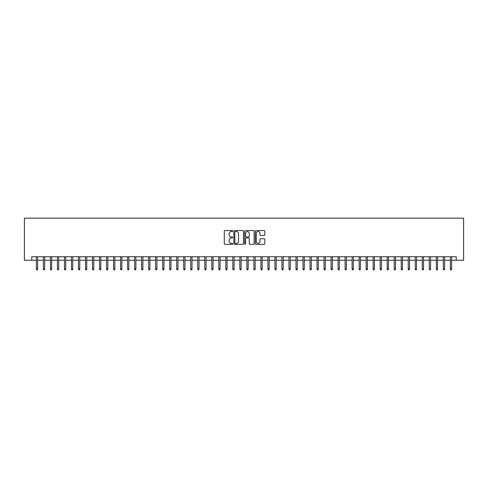 <?xml version="1.0" encoding="UTF-8"?>
<svg xmlns="http://www.w3.org/2000/svg" width="488" height="488" viewBox="0 0 488 488"><rect width="100%" height="100%" fill="white"/><g stroke="black" fill="none" stroke-linecap="round" stroke-linejoin="round"><path stroke-width="0.73" d="M232.776 231.037A0.482 0.482 0 0 0 232.294 230.556L224.974 230.556A0.689 0.689 0 0 0 224.285 231.245L224.285 243.64A0.689 0.689 0 0 0 224.974 244.329L232.294 244.329A0.482 0.482 0 0 0 232.776 243.847A0.482 0.482 0 0 0 232.294 243.366L231.349 243.366A2.202 2.202 0 0 1 229.14 241.157L229.14 240.126A2.202 2.202 0 0 1 231.349 237.924L232.294 237.924A0.482 0.482 0 0 0 232.776 237.442A0.482 0.482 0 0 0 232.294 236.961L231.349 236.961A2.202 2.202 0 0 1 229.14 234.752L229.14 233.721A2.202 2.202 0 0 1 231.349 231.519L232.294 231.519A0.482 0.482 0 0 0 232.776 231.037M264.124 235.411A0.689 0.689 0 0 0 264.813 234.722L264.813 231.245A0.689 0.689 0 0 0 264.124 230.556L255.999 230.556A0.689 0.689 0 0 0 255.309 231.245L255.309 243.64A0.689 0.689 0 0 0 255.999 244.329L264.124 244.329A0.689 0.689 0 0 0 264.813 243.64L264.813 239.437A0.689 0.689 0 0 0 264.124 238.748L260.647 238.748A0.689 0.689 0 0 0 259.958 239.437L259.958 241.523A1.842 1.842 0 0 1 258.115 243.366A1.842 1.842 0 0 1 256.273 241.523L256.273 233.362A1.842 1.842 0 0 1 258.115 231.519A1.842 1.842 0 0 1 259.958 233.362L259.958 234.722A0.689 0.689 0 0 0 260.647 235.411L264.124 235.411M31.769 260.244L31.769 256.737L456.231 256.737L456.231 260.244L463.6 260.244L463.6 218.148L24.4 218.148L24.4 260.244L36.399 260.244M243.396 231.245A0.689 0.689 0 0 0 242.707 230.556L234.582 230.556A0.689 0.689 0 0 0 233.892 231.245L233.892 243.64A0.689 0.689 0 0 0 234.582 244.329L242.707 244.329A0.689 0.689 0 0 0 243.396 243.64L243.396 231.245M245.293 230.556L253.418 230.556A0.689 0.689 0 0 1 254.108 231.245L254.108 243.64A0.689 0.689 0 0 1 253.418 244.329L249.941 244.329A0.689 0.689 0 0 1 249.252 243.64L249.252 238.614A0.689 0.689 0 0 0 248.563 237.924L246.257 237.924A0.689 0.689 0 0 0 245.568 238.614L245.568 243.847A0.482 0.482 0 0 1 245.086 244.329A0.482 0.482 0 0 1 244.604 243.847L244.604 231.245A0.689 0.689 0 0 1 245.293 230.556M37.661 260.244L43.414 260.244M44.676 260.244L50.429 260.244M51.691 260.244L57.444 260.244M58.706 260.244L64.459 260.244M65.721 260.244L71.48 260.244M72.742 260.244L78.495 260.244M79.757 260.244L85.51 260.244M86.772 260.244L92.525 260.244M93.787 260.244L99.54 260.244M100.802 260.244L106.555 260.244M107.817 260.244L113.576 260.244M114.839 260.244L120.591 260.244M121.854 260.244L127.606 260.244M128.869 260.244L134.621 260.244M135.884 260.244L141.636 260.244M142.899 260.244L148.651 260.244M149.914 260.244L155.666 260.244M156.935 260.244L162.687 260.244M163.95 260.244L169.702 260.244M170.965 260.244L176.717 260.244M177.98 260.244L183.732 260.244M184.995 260.244L190.747 260.244M192.01 260.244L197.762 260.244M199.025 260.244L204.783 260.244M206.046 260.244L211.798 260.244M213.061 260.244L218.813 260.244M220.076 260.244L225.828 260.244M227.091 260.244L232.843 260.244M234.106 260.244L239.858 260.244M241.121 260.244L246.879 260.244M248.142 260.244L253.894 260.244M255.157 260.244L260.909 260.244M262.172 260.244L267.924 260.244M269.187 260.244L274.939 260.244M276.202 260.244L281.954 260.244M283.217 260.244L288.975 260.244M290.238 260.244L295.99 260.244M297.253 260.244L303.005 260.244M304.268 260.244L310.02 260.244M311.283 260.244L317.035 260.244M318.298 260.244L324.05 260.244M325.313 260.244L331.065 260.244M332.334 260.244L338.086 260.244M339.349 260.244L345.101 260.244M346.364 260.244L352.116 260.244M353.379 260.244L359.131 260.244M360.394 260.244L366.146 260.244M367.409 260.244L373.161 260.244M374.424 260.244L380.183 260.244M381.445 260.244L387.197 260.244M388.46 260.244L394.212 260.244M395.475 260.244L401.227 260.244M402.49 260.244L408.243 260.244M409.505 260.244L415.257 260.244M416.52 260.244L422.279 260.244M423.541 260.244L429.294 260.244M430.556 260.244L436.309 260.244M437.571 260.244L443.324 260.244M444.586 260.244L450.339 260.244M451.601 260.244L456.231 260.244M235.338 231.519A0.482 0.482 0 0 0 234.856 232.001L234.856 242.878A0.482 0.482 0 0 0 235.338 243.366L236.338 243.366A2.202 2.202 0 0 0 238.541 241.157L238.541 233.721A2.202 2.202 0 0 0 236.338 231.519L235.338 231.519M249.252 233.392A1.842 1.842 0 0 0 247.41 231.55A1.842 1.842 0 0 0 245.568 233.392L245.568 236.271A0.689 0.689 0 0 0 246.257 236.961L248.563 236.961A0.689 0.689 0 0 0 249.252 236.271L249.252 233.392M36.399 268.943L36.679 269.852L37.381 269.852L37.661 268.943L36.399 268.943L36.399 256.737M37.661 268.943L37.661 256.737M43.414 268.943L43.694 269.852L44.396 269.852L44.676 268.943L43.414 268.943L43.414 256.737M44.676 268.943L44.676 256.737M50.429 268.943L50.709 269.852L51.411 269.852L51.691 268.943L50.429 268.943L50.429 256.737M51.691 268.943L51.691 256.737M57.444 268.943L57.724 269.852L58.426 269.852L58.706 268.943L57.444 268.943L57.444 256.737M58.706 268.943L58.706 256.737M64.459 268.943L64.739 269.852L65.441 269.852L65.721 268.943L64.459 268.943L64.459 256.737M65.721 268.943L65.721 256.737M71.48 268.943L71.76 269.852L72.462 269.852L72.742 268.943L71.48 268.943L71.48 256.737M72.742 268.943L72.742 256.737M78.495 268.943L78.775 269.852L79.477 269.852L79.757 268.943L78.495 268.943L78.495 256.737M79.757 268.943L79.757 256.737M85.51 268.943L85.79 269.852L86.492 269.852L86.772 268.943L85.51 268.943L85.51 256.737M86.772 268.943L86.772 256.737M92.525 268.943L92.805 269.852L93.507 269.852L93.787 268.943L92.525 268.943L92.525 256.737M93.787 268.943L93.787 256.737M99.54 268.943L99.82 269.852L100.522 269.852L100.802 268.943L99.54 268.943L99.54 256.737M100.802 268.943L100.802 256.737M106.555 268.943L106.835 269.852L107.537 269.852L107.817 268.943L106.555 268.943L106.555 256.737M107.817 268.943L107.817 256.737M113.576 268.943L113.856 269.852L114.558 269.852L114.839 268.943L113.576 268.943L113.576 256.737M114.839 268.943L114.839 256.737M120.591 268.943L120.871 269.852L121.573 269.852L121.854 268.943L120.591 268.943L120.591 256.737M121.854 268.943L121.854 256.737M127.606 268.943L127.886 269.852L128.588 269.852L128.869 268.943L127.606 268.943L127.606 256.737M128.869 268.943L128.869 256.737M134.621 268.943L134.901 269.852L135.603 269.852L135.884 268.943L134.621 268.943L134.621 256.737M135.884 268.943L135.884 256.737M141.636 268.943L141.917 269.852L142.618 269.852L142.899 268.943L141.636 268.943L141.636 256.737M142.899 268.943L142.899 256.737M148.651 268.943L148.931 269.852L149.633 269.852L149.914 268.943L148.651 268.943L148.651 256.737M149.914 268.943L149.914 256.737M155.666 268.943L155.946 269.852L156.654 269.852L156.935 268.943L155.666 268.943L155.666 256.737M156.935 268.943L156.935 256.737M162.687 268.943L162.968 269.852L163.669 269.852L163.95 268.943L162.687 268.943L162.687 256.737M163.95 268.943L163.95 256.737M169.702 268.943L169.983 269.852L170.684 269.852L170.965 268.943L169.702 268.943L169.702 256.737M170.965 268.943L170.965 256.737M176.717 268.943L176.998 269.852L177.699 269.852L177.98 268.943L176.717 268.943L176.717 256.737M177.98 268.943L177.98 256.737M183.732 268.943L184.013 269.852L184.714 269.852L184.995 268.943L183.732 268.943L183.732 256.737M184.995 268.943L184.995 256.737M190.747 268.943L191.028 269.852L191.729 269.852L192.01 268.943L190.747 268.943L190.747 256.737M192.01 268.943L192.01 256.737M197.762 268.943L198.043 269.852L198.744 269.852L199.025 268.943L197.762 268.943L197.762 256.737M199.025 268.943L199.025 256.737M204.783 268.943L205.064 269.852L205.765 269.852L206.046 268.943L204.783 268.943L204.783 256.737M206.046 268.943L206.046 256.737M211.798 268.943L212.079 269.852L212.78 269.852L213.061 268.943L211.798 268.943L211.798 256.737M213.061 268.943L213.061 256.737M218.813 268.943L219.094 269.852L219.795 269.852L220.076 268.943L218.813 268.943L218.813 256.737M220.076 268.943L220.076 256.737M225.828 268.943L226.109 269.852L226.81 269.852L227.091 268.943L225.828 268.943L225.828 256.737M227.091 268.943L227.091 256.737M232.843 268.943L233.124 269.852L233.825 269.852L234.106 268.943L232.843 268.943L232.843 256.737M234.106 268.943L234.106 256.737M239.858 268.943L240.139 269.852L240.84 269.852L241.121 268.943L239.858 268.943L239.858 256.737M241.121 268.943L241.121 256.737M246.879 268.943L247.16 269.852L247.861 269.852L248.142 268.943L246.879 268.943L246.879 256.737M248.142 268.943L248.142 256.737M253.894 268.943L254.175 269.852L254.876 269.852L255.157 268.943L253.894 268.943L253.894 256.737M255.157 268.943L255.157 256.737M260.909 268.943L261.19 269.852L261.891 269.852L262.172 268.943L260.909 268.943L260.909 256.737M262.172 268.943L262.172 256.737M267.924 268.943L268.205 269.852L268.906 269.852L269.187 268.943L267.924 268.943L267.924 256.737M269.187 268.943L269.187 256.737M274.939 268.943L275.22 269.852L275.921 269.852L276.202 268.943L274.939 268.943L274.939 256.737M276.202 268.943L276.202 256.737M281.954 268.943L282.235 269.852L282.936 269.852L283.217 268.943L281.954 268.943L281.954 256.737M283.217 268.943L283.217 256.737M288.975 268.943L289.256 269.852L289.957 269.852L290.238 268.943L288.975 268.943L288.975 256.737M290.238 268.943L290.238 256.737M295.99 268.943L296.271 269.852L296.972 269.852L297.253 268.943L295.99 268.943L295.99 256.737M297.253 268.943L297.253 256.737M303.005 268.943L303.286 269.852L303.987 269.852L304.268 268.943L303.005 268.943L303.005 256.737M304.268 268.943L304.268 256.737M310.02 268.943L310.301 269.852L311.002 269.852L311.283 268.943L310.02 268.943L310.02 256.737M311.283 268.943L311.283 256.737M317.035 268.943L317.316 269.852L318.017 269.852L318.298 268.943L317.035 268.943L317.035 256.737M318.298 268.943L318.298 256.737M324.05 268.943L324.331 269.852L325.032 269.852L325.313 268.943L324.05 268.943L324.05 256.737M325.313 268.943L325.313 256.737M331.065 268.943L331.346 269.852L332.053 269.852L332.334 268.943L331.065 268.943L331.065 256.737M332.334 268.943L332.334 256.737M338.086 268.943L338.367 269.852L339.069 269.852L339.349 268.943L338.086 268.943L338.086 256.737M339.349 268.943L339.349 256.737M345.101 268.943L345.382 269.852L346.084 269.852L346.364 268.943L345.101 268.943L345.101 256.737M346.364 268.943L346.364 256.737M352.116 268.943L352.397 269.852L353.099 269.852L353.379 268.943L352.116 268.943L352.116 256.737M353.379 268.943L353.379 256.737M359.131 268.943L359.412 269.852L360.113 269.852L360.394 268.943L359.131 268.943L359.131 256.737M360.394 268.943L360.394 256.737M366.146 268.943L366.427 269.852L367.129 269.852L367.409 268.943L366.146 268.943L366.146 256.737M367.409 268.943L367.409 256.737M373.161 268.943L373.442 269.852L374.144 269.852L374.424 268.943L373.161 268.943L373.161 256.737M374.424 268.943L374.424 256.737M380.183 268.943L380.463 269.852L381.165 269.852L381.445 268.943L380.183 268.943L380.183 256.737M381.445 268.943L381.445 256.737M387.197 268.943L387.478 269.852L388.18 269.852L388.46 268.943L387.197 268.943L387.197 256.737M388.46 268.943L388.46 256.737M394.212 268.943L394.493 269.852L395.195 269.852L395.475 268.943L394.212 268.943L394.212 256.737M395.475 268.943L395.475 256.737M401.227 268.943L401.508 269.852L402.21 269.852L402.49 268.943L401.227 268.943L401.227 256.737M402.49 268.943L402.49 256.737M408.243 268.943L408.523 269.852L409.225 269.852L409.505 268.943L408.243 268.943L408.243 256.737M409.505 268.943L409.505 256.737M415.257 268.943L415.538 269.852L416.24 269.852L416.52 268.943L415.257 268.943L415.257 256.737M416.52 268.943L416.52 256.737M422.279 268.943L422.559 269.852L423.261 269.852L423.541 268.943L422.279 268.943L422.279 256.737M423.541 268.943L423.541 256.737M429.294 268.943L429.574 269.852L430.276 269.852L430.556 268.943L429.294 268.943L429.294 256.737M430.556 268.943L430.556 256.737M436.309 268.943L436.589 269.852L437.291 269.852L437.571 268.943L436.309 268.943L436.309 256.737M437.571 268.943L437.571 256.737M443.324 268.943L443.604 269.852L444.306 269.852L444.586 268.943L443.324 268.943L443.324 256.737M444.586 268.943L444.586 256.737M450.339 268.943L450.619 269.852L451.321 269.852L451.601 268.943L450.339 268.943L450.339 256.737M451.601 268.943L451.601 256.737"/></g></svg>
